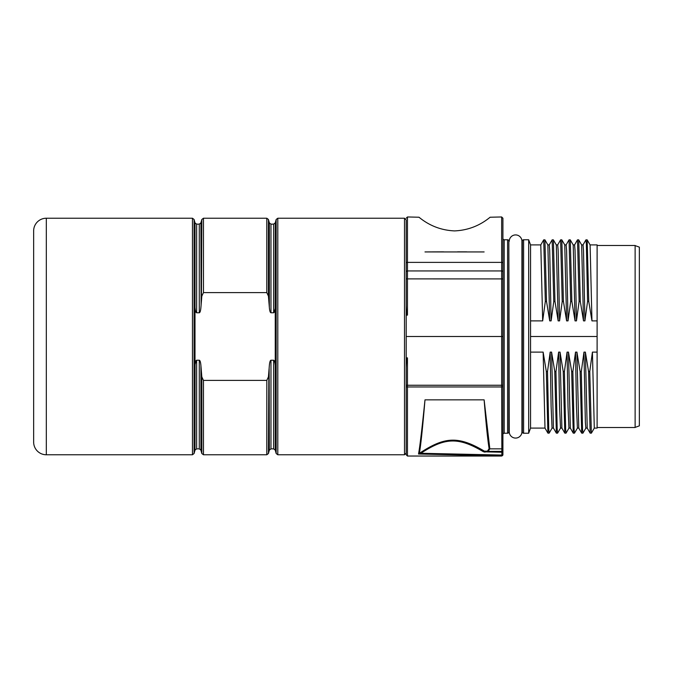 <?xml version="1.0" encoding="UTF-8"?>
<svg xmlns="http://www.w3.org/2000/svg" width="673" height="673" viewBox="0 0 673 673"><rect width="100%" height="100%" fill="white"/><g stroke="black" fill="none" stroke-linecap="round" stroke-linejoin="round"><path stroke-width="1.01" d="M508.864 241.885L508.847 431.973A1.27 1.27 0 0 1 507.585 433.227L504.186 433.227L504.186 239.773L507.585 239.773A1.27 1.27 0 0 1 508.847 241.027L509.259 431.746A6.335 6.335 0 0 0 515.594 438.081A6.335 6.335 0 0 0 521.928 431.746L521.928 241.254A6.335 6.335 0 0 0 515.594 234.919A6.335 6.335 0 0 0 509.259 241.254M504.186 239.773A1.27 1.27 0 0 1 502.916 238.503L502.916 454.628A1.27 0.437 180 0 1 501.865 455.057L501.654 456.033L502.916 454.771M504.186 433.227A1.27 1.27 0 0 0 502.916 434.497L502.916 385.225L501.654 385.25L501.865 455.057L420.894 453.274C445.063 437.45 458.397 436.844 483.542 451.819L501.865 452.231A1.27 0.437 180 0 0 502.916 451.802L502.916 447.663A1.27 1.195 180 0 1 501.654 448.849L489.835 448.849L488.161 451.39L485.098 451.39L501.654 451.39L488.161 451.39A1.27 1.22 -90 0 1 487.437 451.146L484.442 451.179L485.098 451.39L484.888 452.231M508.864 431.115L509.259 431.746M521.928 431.115L522.332 431.973A1.27 1.27 0 0 0 523.602 433.227L528.684 433.227L528.684 239.773L530.551 244.905L540.798 244.905L542.674 320.886L545.332 301.462L546.518 301.462L549.715 320.886L551.12 320.886L553.778 301.462L554.973 301.462L558.161 320.886L559.574 320.886L562.224 301.462L563.419 301.462L566.607 320.886L568.02 320.886L570.679 301.462L571.865 301.462L575.053 320.886L576.467 320.886L579.125 301.462L580.311 301.462L583.508 320.886L584.913 320.886L587.571 301.462L588.757 301.462L591.954 320.886L597.111 320.886L597.111 428.095L594.293 428.095L592.417 352.114L597.111 352.114M521.928 241.885L522.324 431.115M528.684 239.773L523.602 239.773A1.27 1.27 0 0 0 522.332 241.027L522.324 241.885M528.684 433.227L530.551 428.095L530.551 352.114L543.136 352.114L544.987 428.062L547.915 433.134L546.333 371.538L543.136 352.114M585.375 352.114L587.226 428.062L590.154 433.134L588.564 371.538L585.375 352.114L583.962 352.114L581.312 371.538L580.118 371.538L576.929 352.114L578.772 428.062L581.699 433.134L580.118 371.538M594.326 428.062L591.399 433.134L590.145 433.134M578.788 428.095L577.4 428.095L576.458 406.568L575.516 352.114L576.929 352.114M575.516 352.114L572.866 371.538L571.671 371.538L568.483 352.114L570.325 428.062L573.253 433.134L571.671 371.538M570.342 428.095L568.954 428.095L568.012 406.568L567.07 352.114L568.483 352.114M567.07 352.114L564.411 371.538L563.225 371.538L560.029 352.114L561.879 428.062L564.807 433.134L563.225 371.538M561.896 428.095L560.508 428.095L559.566 406.568L558.624 352.114L560.029 352.114M558.624 352.114L555.965 371.538L554.779 371.538L551.582 352.114L553.433 428.062L556.361 433.134L554.779 371.538M553.45 428.095L552.053 428.095L551.111 406.568L550.178 352.114L551.582 352.114M550.178 352.114L547.519 371.538L546.333 371.538M597.111 336.5L530.551 336.5M592.417 352.114L589.758 371.538L588.564 371.538M587.243 428.095L585.846 428.095L585.375 422.543L583.962 352.114M585.88 428.062L582.919 433.16L582.524 428.844L581.312 371.538M582.919 433.16L581.699 433.134M577.434 428.062L574.473 433.16L574.069 428.844L572.866 371.538M574.473 433.16L573.253 433.134M568.988 428.062L566.027 433.16L565.623 428.844L564.411 371.538M566.027 433.16L564.807 433.134M560.542 428.062L557.581 433.16L557.177 428.844L555.965 371.538M557.581 433.16L556.361 433.134M552.087 428.062L549.134 433.16L548.731 428.844L547.519 371.538M549.134 433.16L547.906 433.134M530.551 352.114L530.551 244.905M530.551 320.886L542.674 320.886M587.571 301.462L586.36 244.156L585.956 239.84L583.003 244.938M581.64 244.905L583.037 244.905L583.499 250.457L584.913 320.886M583.508 320.886L581.657 244.938L578.696 239.84L577.476 239.866L574.549 244.938M580.311 301.462L578.73 239.866M579.125 301.462L577.51 239.84M573.194 244.905L574.582 244.905L575.053 250.457L576.467 320.886M575.053 320.886L573.211 244.938L570.25 239.84L569.03 239.866L566.102 244.938M571.865 301.462L570.283 239.866M570.679 301.462L569.064 239.84M564.748 244.905L566.136 244.905L566.607 250.457L568.02 320.886M566.607 320.886L564.765 244.938L561.804 239.84L560.584 239.866L557.656 244.938M563.419 301.462L561.837 239.866M562.224 301.462L560.617 239.84M556.293 244.905L557.69 244.905L558.161 250.457L559.574 320.886M558.161 320.886L556.31 244.938L553.357 239.84L552.138 239.866L549.21 244.938M554.973 301.462L553.391 239.866M553.778 301.462L552.163 239.84M547.847 244.905L549.244 244.905L549.715 250.457L551.12 320.886M549.715 320.886L547.864 244.938L544.911 239.84L543.683 239.866L540.764 244.938M546.518 301.462L544.937 239.866M545.332 301.462L543.717 239.84M597.111 245.477L635.127 245.477L635.127 427.523L597.111 427.523M590.086 244.905L597.111 244.905L597.111 320.886M591.954 320.886L590.103 244.938L587.176 239.866L585.956 239.84M588.757 301.462L587.176 239.866M635.127 245.603L639.35 247.142L639.35 425.858L635.127 427.397M591.374 433.16L589.758 371.538M502.916 451.802L502.916 450.119A1.27 1.27 0 0 1 501.654 451.39A1.27 1.27 180 0 0 502.916 450.119A1.27 1.27 0 0 1 501.654 451.39M501.654 216.967L501.654 262.377L407.459 262.377L407.459 216.967L418.993 217.228C429.408 225.766 441.269 230.326 454.578 230.906C467.87 230.317 479.714 225.758 490.121 217.228L501.654 216.967L502.916 218.229L502.916 336.5L501.654 336.5L502.916 336.5M502.916 454.628A1.27 1.262 180 0 1 501.654 455.899L418.522 454.014L420.894 453.274L420.364 452.693C444.727 436.777 458.448 435.734 484.442 451.179L485.098 451.39M419.927 453.678A1.27 0.555 49 0 0 419.313 453.535L418.522 454.014C419.826 447.15 421.979 429.088 424.991 399.846L484.123 399.846L424.991 399.846L484.123 399.846L489.835 448.849A1.27 1.186 171.8 0 1 489.111 448.647L487.437 451.146M502.916 386.42A1.27 0.538 180 0 1 501.654 386.958L407.459 386.958A1.27 0.538 0 0 1 406.198 386.42L406.198 219.92L404.507 218.229L404.507 454.771L406.198 453.08L406.198 454.771L406.198 381.465M406.198 291.535L406.198 219.92M406.198 305.601L406.198 305.601C406.467 312.449 406.887 315.612 407.459 315.099L406.198 315.174M406.231 307.544L406.248 308.049M406.341 363.42L406.299 364M406.256 364.884L406.231 365.422M406.198 366.558L406.198 366.978M424.991 251.929C416.175 205.551 416.175 205.551 424.991 251.929L484.123 251.929C492.939 205.551 492.939 205.551 484.123 251.929L424.991 251.929C417.319 206.022 417.319 206.022 424.991 251.929L484.123 251.929C491.795 206.022 491.795 206.022 484.123 251.929M406.198 336.5L501.654 336.5L501.654 385.25L407.459 385.25L407.459 357.901L406.198 357.826M407.224 315.174L406.198 313.012M406.198 367.399C406.458 360.585 406.879 357.413 407.459 357.901M406.198 359.988L407.224 357.826M425.883 251.921L443.658 251.845M457.547 251.837L466.683 251.845M270.975 360.232C270.184 360.383 269.637 362.167 269.343 365.59L268.426 376.897L266.794 380.396L203.456 380.396L201.824 376.897L200.916 365.59C200.613 362.167 200.074 360.383 199.284 360.232L196.634 360.232C195.843 360.383 195.305 362.167 195.002 365.59L195.002 307.41C195.305 310.833 195.843 312.617 196.634 312.768L199.284 312.768C200.074 312.617 200.613 310.833 200.916 307.41L201.824 296.103L203.456 292.604L203.456 218.229L266.794 218.229L266.794 292.604L268.426 296.103L269.343 307.41C269.637 310.833 270.184 312.617 270.975 312.768L273.625 312.768C274.407 312.617 274.954 310.833 275.257 307.41L275.257 365.59C274.954 362.167 274.407 360.383 273.625 360.232L270.975 360.232L270.975 448.857L273.625 448.857L275.257 450.111L276.166 453.518L277.798 454.771L277.798 218.229L404.507 218.229M277.798 454.771L404.507 454.771M270.975 312.768L270.975 224.143L273.625 224.143L275.257 222.889L275.181 308.226M275.131 308.705L274.037 312.524M266.794 292.604L203.456 292.604M270.975 448.857L269.343 450.111L268.426 453.518L266.794 454.771L266.828 380.396M201.109 304.659L200.916 222.889L201.824 219.482L201.404 300.915M195.002 307.41L195.002 222.889L194.085 219.482L194.085 453.518L195.002 450.111L195.069 364.774M195.128 364.295L196.213 360.476M201.025 367.206L201.109 368.341M201.58 374.129L201.833 376.914M201.875 377.326L201.942 377.772M268.426 453.518L268.847 372.085M269.141 368.341L269.343 450.111M269.225 305.794L269.141 304.659M268.678 298.871L268.434 296.196M266.794 218.229L268.426 219.482L268.426 296.086M268.384 295.674L268.317 295.228M192.453 454.771L46.319 454.771A12.669 12.669 0 0 1 33.65 442.094L33.65 230.906A12.669 12.669 0 0 1 46.319 218.229L192.453 218.229L192.453 454.771L194.085 453.518M486.276 451.162L487.092 451.146M483.542 451.819A1.27 0.429 124.4 0 1 484.442 451.179M424.991 399.846C422.594 428.365 420.701 446.258 419.313 453.535L420.364 452.693M484.123 399.846C485.923 422.686 487.589 438.956 489.111 448.647M507.585 433.227L507.585 239.773M508.847 431.973L508.847 241.027M522.332 241.027L522.332 431.973M523.602 239.773L523.602 433.227M501.654 456.033L407.459 456.033L407.459 385.25L406.198 385.225M502.916 263.16A1.27 0.782 180 0 0 501.654 262.377L501.654 336.5M502.916 272.043A1.27 1.11 180 0 0 501.654 270.941L407.459 270.941L407.459 262.377A1.27 0.782 0 0 0 406.198 263.16M502.916 278.916L407.459 278.891L407.459 270.941A1.27 1.11 0 0 0 406.198 272.043M407.459 315.099L407.459 278.891L406.198 278.916M276.166 453.518L276.166 219.482L277.798 218.229M273.625 224.143L273.625 312.768M266.794 454.771L203.456 454.771L203.456 380.396M199.284 312.768L199.284 224.143L196.634 224.143L195.002 222.889M196.634 312.768L196.634 224.143M46.319 454.771L46.319 218.229M196.634 360.232L196.634 448.857L195.002 450.111M199.284 360.232L199.284 448.857L196.634 448.857M200.916 365.59L200.916 450.111L201.824 453.518L201.824 376.897M270.975 224.143L269.343 222.889L269.343 307.41M273.625 448.857L273.625 360.232M275.257 450.111L275.257 365.59M530.551 428.095L545.004 428.095M502.916 450.119L502.462 451.095L502.916 450.119M407.459 456.033L406.198 454.771M407.459 216.967L406.198 218.229M275.257 222.889L276.166 219.482M201.824 219.482L203.456 218.229M200.916 222.889L199.284 224.143M194.085 219.482L192.453 218.229M199.284 448.857L200.916 450.111M203.456 454.771L201.824 453.518M269.343 222.889L268.426 219.482"/></g></svg>
